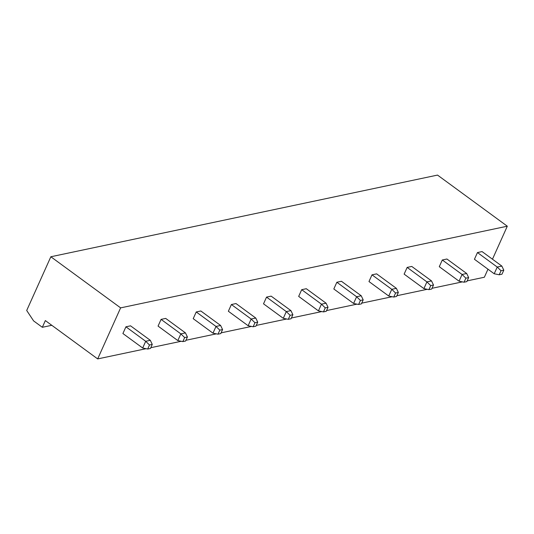 <?xml version="1.0" encoding="UTF-8"?>
<svg xmlns="http://www.w3.org/2000/svg" width="534" height="534" viewBox="0 0 534 534"><rect width="100%" height="100%" fill="white"/><g stroke="black" fill="none" stroke-linecap="round" stroke-linejoin="round"><path stroke-width="0.8" d="M97.675 358.915L120.617 307.871L50.843 256.761L26.7 310.488L33.609 320.907L42.333 327.295L45.35 320.58L97.675 358.915L146.062 348.695M150.795 347.694L181.213 341.273M185.945 340.271L216.363 333.843M221.103 332.849L251.521 326.421M256.253 325.42L286.671 318.998M291.404 317.997L321.822 311.569M326.561 310.574L356.979 304.146M361.712 303.145L392.13 296.724M396.869 295.723L427.287 289.294M432.019 288.293L462.437 281.872M467.17 280.871L484.358 277.239L487.976 269.196M42.333 327.295L51.791 325.299M492.468 259.204L507.3 226.202L437.526 175.085L50.843 256.761M120.617 307.871L507.3 226.202M301.69 289.688L298.673 296.403L318.444 310.881L321.461 304.166L326.074 303.192L306.302 288.714L301.69 289.688L321.461 304.166L325.266 307.871L323.457 311.903L318.444 310.881M336.847 282.259L333.823 288.981L353.595 303.459L356.612 296.744L361.224 295.769L341.46 281.284L336.847 282.259L356.612 296.744L360.423 300.448L358.608 304.48L353.595 303.459M371.998 274.836L368.981 281.551L388.745 296.036L391.769 289.321L396.382 288.347L376.61 273.862L371.998 274.836L391.769 289.321L395.574 293.026L393.765 297.051L388.745 296.036M196.232 311.963L193.215 318.678L212.986 333.163L216.003 326.441L220.615 325.466L200.844 310.988L196.232 311.963L216.003 326.441L219.808 330.146L222.578 329.565L220.762 333.59L217.999 334.177L212.986 333.163M231.389 304.534L228.365 311.255L248.136 325.733L251.154 319.018L255.766 318.044L236.001 303.559L231.389 304.534L251.154 319.018L254.958 322.723L253.149 326.755L248.136 325.733M266.539 297.111L263.522 303.826L283.287 318.311L286.304 311.596L290.923 310.621L271.152 296.136L266.539 297.111L286.304 311.596L290.116 315.3L288.307 319.325L283.287 318.311M477.456 252.562L474.439 259.277L494.204 273.762L497.227 267.047L501.84 266.072L482.069 251.587L477.456 252.562L497.227 267.047L501.032 270.751L499.223 274.776L494.204 273.762M442.306 259.985L439.288 266.7L459.053 281.184L462.07 274.469L466.683 273.495L446.918 259.01L442.306 259.985L462.07 274.469L465.882 278.174L464.066 282.206L459.053 281.184M407.148 267.414L404.131 274.129L423.903 288.607L426.92 281.892L431.532 280.917L411.761 266.439L407.148 267.414L426.92 281.892L430.724 285.597L428.915 289.628L423.903 288.607M161.081 319.385L158.064 326.1L177.829 340.585L180.846 333.87L185.458 332.896L165.694 318.411L161.081 319.385L180.846 333.87L184.657 337.575L182.842 341.6L177.829 340.585M125.924 326.808L130.543 325.833L150.308 340.318L145.695 341.293L142.678 348.008L122.907 333.53L125.924 326.808L145.695 341.293L149.5 344.997L152.27 344.41L150.308 340.318M323.457 311.903L326.227 311.315L328.036 307.29L326.074 303.192M325.266 307.871L328.036 307.29M358.608 304.48L361.378 303.893L363.187 299.861L361.224 295.769M360.423 300.448L363.187 299.861M393.765 297.051L396.528 296.47L398.344 292.438L396.382 288.347M395.574 293.026L398.344 292.438M222.578 329.565L220.615 325.466M219.808 330.146L217.999 334.177M253.149 326.755L255.919 326.167L257.728 322.135L255.766 318.044M254.958 322.723L257.728 322.135M288.307 319.325L291.07 318.745L292.886 314.713L290.923 310.621M290.116 315.3L292.886 314.713M499.223 274.776L501.987 274.196L503.802 270.164L501.84 266.072M501.032 270.751L503.802 270.164M464.066 282.206L466.836 281.618L468.645 277.587L466.683 273.495M465.882 278.174L468.645 277.587M428.915 289.628L431.686 289.041L433.495 285.016L431.532 280.917M430.724 285.597L433.495 285.016M182.842 341.6L185.612 341.019L187.421 336.987L185.458 332.896M184.657 337.575L187.421 336.987M149.5 344.997L147.691 349.029L142.678 348.008M147.691 349.029L150.461 348.442L152.27 344.41"/></g></svg>
